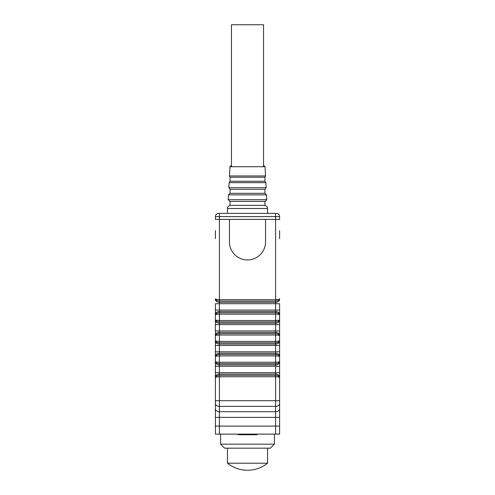 <?xml version="1.0" encoding="UTF-8"?>
<svg xmlns="http://www.w3.org/2000/svg" width="495" height="495" viewBox="0 0 495 495"><rect width="100%" height="100%" fill="white"/><g stroke="black" fill="none" stroke-linecap="round" stroke-linejoin="round"><path stroke-width="0.74" d="M279.607 341.204A4.016 2.84 180 0 1 275.597 344.037L275.597 345.461L279.607 345.461L279.607 330.951L279.607 426.102L215.393 426.102L215.393 330.951L215.393 345.461L219.403 345.461L219.403 351.821L275.597 351.821L275.597 345.461L219.403 345.461L219.403 344.037L275.597 344.037L275.597 342.806L219.403 342.806C216.983 342.664 215.647 341.915 215.393 340.554C215.647 341.055 216.983 341.333 219.403 341.389L275.597 341.389L275.597 335.022L219.403 335.022C216.983 335.078 215.647 335.35 215.393 335.851C215.647 334.496 216.983 333.748 219.403 333.605L275.597 333.605L275.597 332.374L219.403 332.374L219.403 344.037A4.016 2.84 180 0 1 215.393 341.204M279.607 320.333A4.016 2.84 180 0 1 275.597 323.167L275.597 311.504L219.403 311.504L219.403 312.735L275.597 312.735C278.017 312.877 279.353 313.626 279.607 314.987C279.353 314.486 278.017 314.207 275.597 314.152L219.403 314.152L219.403 320.519L275.597 320.519C278.017 320.463 279.353 320.185 279.607 319.683C279.353 321.045 278.017 321.793 275.597 321.936L219.403 321.936L219.403 323.167L275.597 323.167L275.597 324.59L279.607 324.59L279.607 310.08L279.607 330.951L275.597 330.951L275.597 324.59L219.403 324.59L219.403 330.951L275.597 330.951L275.597 332.374A4.016 2.84 180 0 1 279.607 335.208M279.607 230.645L279.607 238.67M279.607 363.893L279.607 355.868L279.607 363.893M279.607 389.98L279.607 377.592C279.353 376.237 278.017 375.488 275.597 375.346L275.597 374.115A4.016 2.84 180 0 1 279.607 376.949L279.607 375.532M279.607 299.463A4.016 2.84 180 0 1 275.597 302.297L275.597 219.403L279.607 219.403L219.403 219.403L219.403 299.648L275.597 299.648C278.017 299.593 279.353 299.314 279.607 298.813C279.353 300.174 278.017 300.923 275.597 301.065L219.403 301.065L219.403 302.297L275.597 302.297L275.597 303.72L279.607 303.72L279.607 310.08L275.597 310.08L275.597 303.72L219.403 303.72L219.403 310.08L275.597 310.08L275.597 311.504A4.016 2.84 180 0 1 279.607 314.337M215.393 363.893L215.393 355.868L215.393 363.893M215.393 238.67L215.393 230.645M215.393 314.337A4.016 2.84 180 0 1 219.403 311.504L219.403 310.08L215.393 310.08L215.393 324.59L215.393 303.72L219.403 303.72L219.403 302.297A4.016 2.84 180 0 1 215.393 299.463M279.607 372.692L275.597 372.692L275.597 366.331L219.403 366.331L219.403 372.692L275.597 372.692L275.597 374.115L219.403 374.115L219.403 375.346C216.983 375.488 215.647 376.237 215.393 377.592L215.393 389.98M279.607 377.592C279.353 377.091 278.017 376.819 275.597 376.763L219.403 376.763C216.983 376.819 215.647 377.091 215.393 377.592L215.393 376.949A4.016 2.84 180 0 1 219.403 374.115L219.403 372.692L215.393 372.692M215.393 335.208A4.016 2.84 180 0 1 219.403 332.374L219.403 330.951L215.393 330.951L215.393 324.59L219.403 324.59L219.403 323.167A4.016 2.84 180 0 1 215.393 320.333M215.393 404.427L215.393 408.87A4.016 2.84 180 0 0 219.403 411.71L275.597 411.71L275.597 406.376L219.403 406.376L219.403 426.102L279.607 426.102L279.607 434.127L275.597 434.127L275.597 417.384L215.393 417.384M265.561 241.882L265.561 219.403L265.561 241.882A18.061 18.061 0 0 1 247.5 259.943A18.061 18.061 0 0 1 229.439 241.882A18.061 18.061 0 0 0 247.5 259.943A18.061 18.061 0 0 0 265.561 241.882M229.439 219.403L229.439 241.882L229.439 219.403M215.393 219.403L219.403 219.403L215.393 219.403L215.393 216.593A3.211 3.211 0 0 1 218.604 213.382L219.403 213.382L218.604 213.382A3.211 3.211 0 0 0 215.393 216.593A3.211 3.211 0 0 1 218.604 213.382A3.211 3.211 0 0 0 215.393 216.593L219.403 216.593L219.403 219.403L275.597 219.403L275.597 216.593L219.403 216.593L219.403 213.382L276.396 213.382L275.597 213.382L275.597 216.593L279.607 216.593L279.607 219.403M216.593 314.393L217.138 314.3M216.593 320.277L217.138 320.37M216.593 356.134L217.138 356.041M219.403 299.648C216.983 299.593 215.647 299.314 215.393 298.813C215.647 300.174 216.983 300.923 219.403 301.065L219.403 299.648M219.403 312.735C216.983 312.877 215.647 313.626 215.393 314.987C215.647 314.486 216.983 314.207 219.403 314.152L219.403 312.735M219.403 320.519C216.983 320.463 215.647 320.185 215.393 319.683C215.647 321.045 216.983 321.793 219.403 321.936L219.403 320.519M219.403 354.476C216.983 354.618 215.647 355.367 215.393 356.722C215.647 356.221 216.983 355.948 219.403 355.893L219.403 362.26C216.983 362.204 215.647 361.925 215.393 361.424C215.647 362.786 216.983 363.534 219.403 363.677L219.403 364.908L275.597 364.908L275.597 363.677L219.403 363.677L219.403 362.26L275.597 362.26L275.597 355.893L219.403 355.893L219.403 354.476L275.597 354.476L275.597 353.244L219.403 353.244L219.403 354.476M279.607 335.851C279.353 334.496 278.017 333.748 275.597 333.605L275.597 335.022C278.017 335.078 279.353 335.35 279.607 335.851M279.607 340.554C279.353 341.055 278.017 341.333 275.597 341.389L275.597 342.806C278.017 342.664 279.353 341.915 279.607 340.554M279.607 356.722C279.353 355.367 278.017 354.618 275.597 354.476L275.597 355.893C278.017 355.948 279.353 356.221 279.607 356.722M279.607 361.424C279.353 361.925 278.017 362.204 275.597 362.26L275.597 363.677C278.017 363.534 279.353 362.786 279.607 361.424M278.407 356.134L277.862 356.041M277.862 335.171L278.407 335.264M276.396 213.382A3.211 3.211 0 0 1 279.607 216.593M274.391 444.164L270.375 448.173L224.625 448.173L220.609 444.164L274.391 444.164L274.391 434.127M227.434 448.173L227.434 463.209L267.566 463.209L267.566 448.173M219.403 434.127L215.393 434.127L215.393 426.102L219.403 426.102L219.403 434.127L275.597 434.127M279.607 434.127L279.607 426.102M264.961 205.357C268.556 207.287 267.244 208.203 267.566 208.513L227.434 208.513C227.756 208.203 226.444 207.287 230.039 205.357L264.961 205.357L264.961 201.347M265.159 201.347L229.841 201.347L228.238 199.658L266.762 199.658L265.159 201.347M254.845 193.316L264.961 193.316L264.961 189.307L230.039 189.307L230.039 193.316L254.845 193.316M254.845 181.275L264.961 181.275L264.961 177.266L230.039 177.266L230.039 181.275L254.845 181.275M238.07 434.127L238.07 434.728L256.93 434.728L256.93 434.127M231.443 166.747L231.443 24.75L263.557 24.75L263.557 166.747M219.403 376.763L219.403 400.703L275.597 400.703L275.597 375.346L219.403 375.346L219.403 376.763M215.393 400.703L219.403 400.703L219.403 406.376A4.016 2.84 180 0 1 215.393 403.543M279.607 403.543A4.016 2.84 180 0 1 275.597 406.376L275.597 400.703L279.607 400.703M279.607 417.384L275.597 417.384L275.597 411.71A4.016 2.84 180 0 0 279.607 408.87M279.607 356.078A4.016 2.84 180 0 0 275.597 353.244L275.597 351.821L279.607 351.821M215.393 351.821L219.403 351.821L219.403 353.244A4.016 2.84 180 0 0 215.393 356.078M279.607 366.331L275.597 366.331L275.597 364.908A4.016 2.84 180 0 0 279.607 362.074M215.393 362.074A4.016 2.84 180 0 0 219.403 364.908L219.403 366.331L215.393 366.331M264.961 193.316L266.508 194.838L228.492 194.838L228.238 199.658M264.961 181.275L265.871 182.643L229.129 182.643L228.863 187.673L266.137 187.673L264.961 189.307M263.433 165.225L265.042 166.747L229.958 166.747L229.476 175.96L265.524 175.96L264.961 177.266M220.609 444.164L220.609 434.127M227.434 463.209A32.107 32.107 0 0 0 267.566 463.209M266.508 194.838L266.762 199.658M265.871 182.643L266.137 187.673M265.042 166.747L265.524 175.96M267.566 208.513L267.566 213.382M227.434 208.513L227.434 213.382M230.039 205.357L230.039 201.347M229.958 166.747L231.567 165.225M229.476 175.96L230.039 177.266M229.129 182.643L230.039 181.275M228.863 187.673L230.039 189.307M228.492 194.838L230.039 193.316"/></g></svg>
